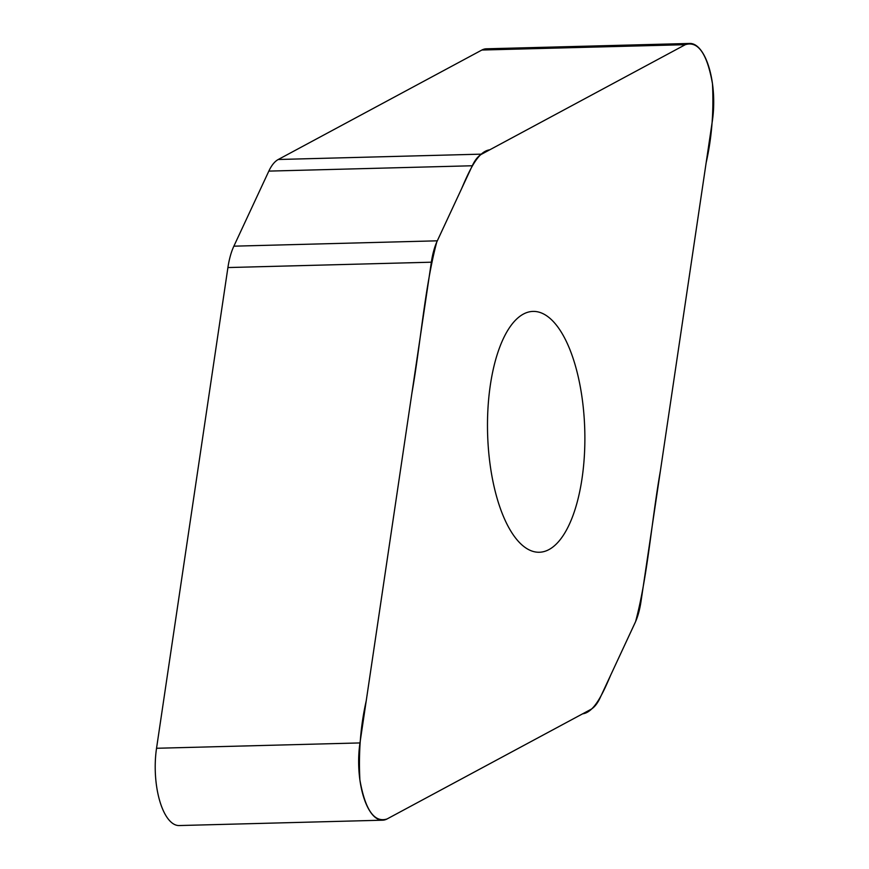 <?xml version="1.0" encoding="UTF-8"?>
<svg xmlns="http://www.w3.org/2000/svg" width="869" height="869" viewBox="0 0 869 869"><rect width="100%" height="100%" fill="white"/><g stroke="black" fill="none" stroke-linecap="round" stroke-linejoin="round"><path stroke-width="1.3" d="M590.659 709.506A56.072 22.627 88.5 0 0 600.088 697.894L635.054 622.823A56.072 22.627 88.5 0 0 641.007 601.446L712.384 120.726A55.649 22.464 88.5 0 0 689.758 43.45A55.649 22.464 88.5 0 0 685.304 44.688L481.708 154.139A56.072 22.627 88.5 0 0 472.28 165.762L437.303 240.822A56.072 22.627 88.5 0 0 431.35 262.199L359.972 742.93A55.649 22.464 88.5 0 0 382.61 820.195A55.649 22.464 88.5 0 0 387.053 818.967L590.659 709.506M382.61 820.195L179.177 825.55A55.649 22.464 -91.5 0 1 156.539 748.274L227.917 267.554A56.072 22.627 -91.5 0 1 233.87 246.177L268.836 171.106A56.072 22.627 -91.5 0 1 278.265 159.494L481.871 50.033A55.649 22.464 -91.5 0 1 486.314 48.805L689.758 43.45M548.969 549.577A120.465 48.61 -91.5 0 1 539.345 552.249A120.465 48.61 -91.5 0 1 487.585 433.099A120.465 48.61 -91.5 0 1 533.012 311.406A120.465 48.61 -91.5 0 1 584.218 418.489A120.465 48.61 -91.5 0 1 548.969 549.577M685.304 44.688C698.089 40.691 707.149 53.682 712.461 83.674C713.894 111.417 711.787 137.802 706.139 162.818L660.429 470.64C651.674 520.249 647.59 576.799 635.587 621.639L610.788 674.92C602.847 693.484 594.363 712.298 582.621 713.829L387.053 818.967C374.267 822.965 365.219 809.962 359.896 779.982C358.462 752.228 360.57 725.843 366.229 700.827L411.928 393.005C420.683 343.407 424.778 286.846 436.77 242.006L461.58 188.725C469.51 170.161 478.004 151.358 489.747 149.816L685.304 44.688L481.871 50.033M359.972 742.93L156.539 748.274M431.35 262.199L227.917 267.554M233.87 246.177L437.303 240.822M472.28 165.762L268.836 171.106M278.265 159.494L481.708 154.139"/></g></svg>
